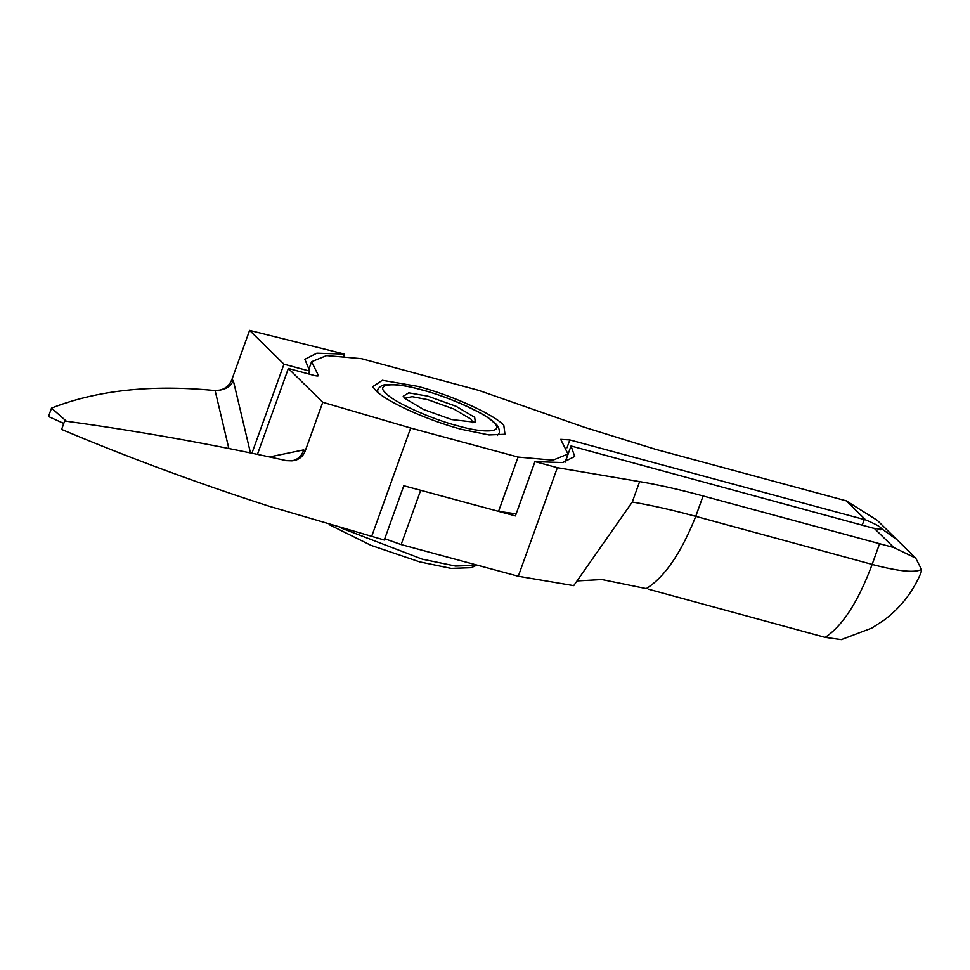 <?xml version="1.0" encoding="UTF-8"?>
<svg xmlns="http://www.w3.org/2000/svg" width="970" height="970" viewBox="0 0 970 970"><rect width="100%" height="100%" fill="white"/><g stroke="black" fill="none" stroke-linecap="round" stroke-linejoin="round"><path stroke-width="1.45" d="M472.899 422.823L471.165 419.258L453.887 409.025L427.794 399.664L412.141 396.669L404.745 398.282M427.867 396.16L408.734 392.838L403.229 396.293L404.902 398.44L423.55 409.486L451.705 419.573L475.336 422.253L474.669 417.306L456.033 406.26L427.867 396.16M476.985 565.086L471.165 567.705L451.147 568.396L419.586 561.86L371.134 545.407L329.266 524.685M476.5 565.316L455.476 566.056L422.326 559.181L341.804 528.298M565.219 462.156L571.039 445.982L873.012 528.116L881.815 529.559L881.063 528.335L880.554 529.765L881.063 528.335L896.45 539.308M577.017 580.921L601.897 579.551L646.275 588.608C664.608 577.162 681.098 553.082 695.757 516.367C672.525 510.038 651.367 505.261 632.282 502.024L573.719 585.637L518.283 576.253L557.362 467.685L639.63 481.617C658.715 484.854 679.873 489.632 703.104 495.961L893.855 547.565L915.704 558.114L921.5 569.426L921.039 572.627C912.952 591.906 900.548 607.79 883.828 620.303L871.727 628.111L841.329 639.606L825.203 637.375L648.409 589.19M518.283 576.253L401.143 544.582L384.75 538.714M63.777 423.441L48.5 416.53L51.531 408.103C97.255 390.183 151.781 384.338 215.11 390.583L219.863 390.086C226.058 389.261 230.557 386.145 233.358 380.761L250.466 452.917M557.362 467.685L534.955 461.635L515.422 515.919L420.677 490.299L401.143 544.582M344.617 354.111L249.593 330.394L283.98 364.186L309.745 371.146L304.859 359.288L316.85 353.189L344.617 354.111L343.877 356.16M309.745 371.146L308.727 373.996M249.593 330.394L231.951 379.379L233.358 380.761M283.98 364.186L251.933 453.22M219.863 390.086C225.501 388.8 229.526 385.236 231.951 379.379M66.409 421.235L51.531 408.103M571.039 445.982L574.737 456.458L562.733 462.557L534.955 461.635M567.001 447.764L569.826 439.919L865.725 519.932C875.91 524.285 881.027 527.074 881.063 528.335L896.498 539.247L915.704 558.114M896.498 539.247L877.304 520.381L846.301 500.847L655.647 449.34L584.267 427.224L478.622 390.34L361.483 358.67L326.587 355.578L311.576 361.713L318.172 374.99C319.021 376.142 317.614 376.287 313.965 375.402L288.357 368.479L322.755 402.271L410.674 428.025L518.089 457.076L552.997 460.156L567.996 454.021L560.721 439.361L569.826 439.919M318.463 375.669L318.172 374.99L317.833 375.948M461.659 429.358C427.709 420.374 386.678 401.835 375.778 390.558L372.747 386.642L382.35 380.288L417.912 386.387C451.862 395.36 492.905 413.911 503.794 425.175L504.982 434.257L489.013 434.936L461.659 429.358M322.755 402.271L305.113 451.256C302.676 457.076 298.263 460.265 291.885 460.835L286.453 460.653C212.842 444.333 138.916 431.116 64.663 420.992L61.619 429.431L83.08 438.343A502.024 97.291 19.8 0 0 269.951 506.473L384.278 540.023L403.811 485.74L498.556 511.36L516.161 513.845M518.089 457.076L498.556 511.36M269.514 456.955L303.719 449.886C301.706 456.045 297.766 459.695 291.885 460.835L292.722 460.689M288.357 368.479L257.438 454.372M377.003 391.698L377.633 389.976L377.851 392.426M421.416 389.819C393.747 381.816 374.65 383.708 386.024 393.335C393.068 401.786 432.014 419.379 458.167 425.915C485.825 433.917 504.921 432.026 493.56 422.411C486.503 413.947 447.57 396.366 421.416 389.819M497.355 435.457L499.356 432.765C499.489 428.801 498.095 425.648 495.136 423.308C485.885 413.293 448.722 396.815 421.004 389.613C407.06 385.708 395.59 384.023 386.593 384.557C383.053 384.629 380.204 386.133 378.058 389.043L377.633 389.976M228.847 448.516L215.11 390.583M309.588 371.11L308.569 373.947M825.203 637.375C842.736 625.674 858.377 601.351 872.139 564.419L879.475 544.037M703.104 495.961L695.757 516.343L872.139 564.419C898.341 571.354 914.795 573.028 921.5 569.426M893.855 547.565L874.419 528.48M632.282 502.024L639.63 481.617M864.27 519.52L862.221 525.194M846.301 500.847L865.725 519.932M410.674 428.025L371.595 536.592M303.719 449.886L305.113 451.256M311.576 361.713L308.642 369.873M567.996 454.021L565.061 462.193"/></g></svg>
